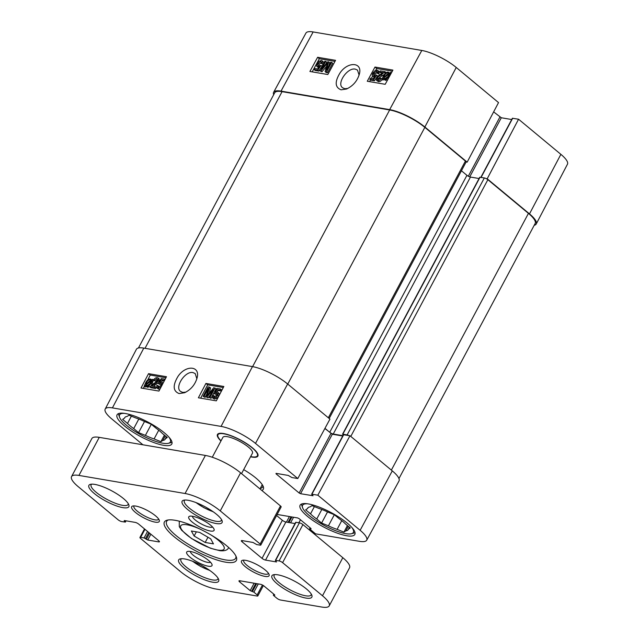 <?xml version="1.0" encoding="UTF-8"?>
<svg xmlns="http://www.w3.org/2000/svg" width="639" height="639" viewBox="0 0 639 639"><rect width="100%" height="100%" fill="white"/><g stroke="black" fill="none" stroke-linecap="round" stroke-linejoin="round"><path stroke-width="0.96" d="M347.808 88.454L344.693 88.693L342.576 87.735C336.33 83.549 347.656 67.127 355.356 69.156L357.481 70.09L359.11 75.114M341.082 89.811L346.53 89.021C353.151 85.89 357.457 80.802 359.453 73.765C362.465 62.103 348.007 61.312 340.14 72.75C334.604 81.712 334.916 87.399 341.082 89.811M421.804 50.457L313.15 31.95A27.333 7.149 -151.9 0 0 305.937 33.084L273.636 92.28A27.948 7.309 28.1 0 1 281.016 91.121L389.662 109.628A27.948 7.309 28.1 0 1 424.863 127.017L467.165 162.146L498.532 102.591L456.23 67.47A27.333 7.149 -151.9 0 0 421.804 50.457L389.662 109.628M335.547 60.33L327.831 74.531L309.899 71.472L317.615 57.278L335.547 60.33M392.913 70.098L385.205 84.3L367.273 81.249L374.989 67.047L392.913 70.098M273.676 94.7A27.948 7.309 28.1 0 1 273.636 92.28M138.447 347.975L274.682 92.815A27.948 7.309 28.1 0 1 282.071 91.641L389.646 109.972A27.948 7.309 28.1 0 1 424.839 127.361L465.416 161.052A2.796 0.735 28.1 0 1 466.111 161.963L467.165 162.146M493.643 111.881L501.303 117.76L511.711 119.533M480.84 177.346L512.39 118.263L518.564 119.221L487.198 178.776L486.143 178.593A2.796 0.735 28.1 0 1 487.869 179.687L528.445 213.378A27.948 7.309 28.1 0 1 535.17 223.482L398.96 478.579M487.198 178.776L529.499 213.897A27.948 7.309 28.1 0 1 536.233 223.993A27.948 7.309 28.1 0 1 534.196 225.303M536.233 223.993L567.456 164.223A27.333 7.149 -151.9 0 0 560.874 154.342L518.564 119.221M374.989 67.047L376.706 68.501L375.708 70.33M372.569 76.121L371.355 78.349M370.524 79.883L369.566 81.64M392.338 71.169L376.706 68.501M334.964 61.392L319.332 58.732L312.199 71.864M321.952 62.287L319.173 64.347L318.725 65.905M321.856 66.664L318.757 71.089L315.187 70.482L314.156 69.603L314.763 68.493L317.623 68.98L319.388 66.512L317.032 66.576L318.541 67.694M318.597 67.614L317.711 66.871C316.409 66.512 316.225 65.362 317.152 63.421L318.925 61.288L321.433 60.465L323.262 61.679L323.693 63.293M323.118 64.355L321.329 63.437L320.922 61.416L318.142 63.477C317.447 64.858 317.567 65.665 318.502 65.881L321.058 65.466L317.727 70.21L314.156 69.603M331.673 62.382L332.703 63.253L327.559 72.718L326.13 72.479L325.099 71.608L327.456 63.149L320.954 70.897L319.684 70.681L324.82 61.216L325.738 61.368L321.433 69.292L327.831 61.727L328.678 61.871L326.377 70.282L330.754 62.223L331.673 62.382L326.529 71.848L325.099 71.608M326.569 66.328L321.984 71.768L319.684 70.681M325.738 61.368L326.761 62.239L325.634 64.315M328.678 61.871L329.708 62.742L328.933 65.585M317.615 57.278L319.332 58.732M377.633 71.991L374.853 74.044L374.406 75.602M376.738 75.17L373.408 79.915L369.837 79.308L370.444 78.198L373.304 78.685L375.069 76.209L373.392 76.568C372.09 76.209 371.906 75.067 372.833 73.118L374.606 70.985L377.114 70.162L378.943 71.376L379.015 74.068L377.01 73.142L376.603 71.113L373.823 73.173C373.128 74.563 373.248 75.362 374.182 75.586L375.996 74.883L377.769 76.041L377.314 76.696M376.523 77.822L374.438 80.786L370.868 80.179L369.837 79.308M374.222 77.391L372.713 76.273L374.278 77.319M379.015 74.068L377.01 73.142M382.465 73.165L380.7 72.862L379.67 71.991L380.277 70.873L385.021 71.68L386.044 72.55L385.501 73.341M384.287 74.467L382.306 75.737C380.037 77.039 378.759 78.062 378.472 78.813L378.192 79.827M382.21 79.292C381.076 81.073 379.798 81.848 378.392 81.632L376.539 80.41L376.555 77.75C376.866 76.824 378.28 75.626 380.812 74.172L383.184 72.59L379.67 71.991M387.721 79.667L385.341 80.33L383.073 78.405L381.962 79.212L383.743 75.346C385.165 73.014 386.683 71.935 388.296 72.111L389.542 73.142L390.653 72.327L390.804 72.798L389.63 73.645L388.895 76.209C387.506 78.549 385.972 79.627 384.311 79.452L383.552 79.14M383.895 79.428L382.993 80.083L381.962 79.212M383.839 77.279L384.494 75.442C385.581 73.613 386.707 72.774 387.873 72.918L388.76 73.709L383.839 77.279M388.736 73.645L388.464 73.197M384.862 78.661L383.871 77.822L388.8 74.252L388.153 76.097C387.042 77.99 385.9 78.837 384.75 78.645L383.871 77.822L384.75 78.645M390.565 74.436L389.63 73.645M391.244 73.173L390.804 72.798M391.372 72.942L390.653 72.327M387.921 76.504L384.942 78.669M388.903 73.789C387.737 73.645 386.603 74.483 385.525 76.313M385.021 71.68L381.283 74.867C379.007 76.161 377.729 77.183 377.449 77.934L377.905 79.803L380.341 78.142L381.179 78.421C380.045 80.195 378.767 80.977 377.361 80.762L376.539 80.41M377.441 79.603L377.905 79.803M381.914 79.052L381.179 78.421M385.373 73.229L384.478 72.471M377.921 70.506L377.984 73.197M373.679 75.37L374.182 75.586M374.438 80.786L373.408 79.915M327.559 72.718L326.529 71.848M321.984 71.768L320.954 70.897M323.182 64.235L321.329 63.437M322.24 60.809L322.304 63.493M317.998 65.665L318.502 65.881M318.757 71.089L317.727 70.21M322.056 66.312L321.058 65.466M131.37 416.173L127.496 423.425L122.632 419.384L124.573 418.106A22.916 5.991 28.1 0 1 124.733 417.658A22.916 5.991 28.1 0 1 127.057 416.476L128.998 415.206L135.811 417.97A22.916 5.991 28.1 0 1 144.51 421.5L151.315 424.272L156.188 428.314A22.916 5.991 28.1 0 1 162.402 433.474L167.266 437.515L165.325 438.785L166.396 436.788M124.573 418.106L125.02 417.267M165.277 435.862L162.841 440.415L160.9 441.693L164.399 435.135M151.323 424.28L145.388 435.391L138.583 432.627L133.711 428.585L138.815 419.032M138.583 432.627L144.518 421.508M160.9 441.693L154.087 438.929L158.744 430.215M168.808 436.996A28.787 7.532 28.1 0 1 168.432 443.298A28.787 7.532 28.1 0 1 141.403 435.087A28.787 7.532 28.1 0 1 119.549 417.195A28.787 7.532 28.1 0 1 124.581 413.377M165.325 438.785A22.916 5.991 28.1 0 1 165.166 439.241A22.916 5.991 28.1 0 1 162.841 440.415M154.087 438.929A22.916 5.991 28.1 0 1 145.388 435.391M133.711 428.585A22.916 5.991 28.1 0 1 127.496 423.425M171.979 442.076A30.464 7.972 28.1 0 1 170.557 442.739L168.432 443.298M119.549 417.195L118.83 415.118A30.464 7.972 28.1 0 1 118.59 413.569M343.255 435.015L342.831 434.193L347.129 434.927A2.796 0.735 28.1 0 1 348.934 435.574L349.98 435.75L392.29 470.879A27.948 7.309 28.1 0 1 399 480.999L366.706 540.195A27.333 7.149 28.1 0 1 359.485 541.329L315.562 533.845L309.891 529.14L309.627 528.741L311.113 528.796L310.842 528.397L299.1 518.644L297.694 517.949L277.15 514.451M486.143 178.593A2.796 0.735 -151.9 0 0 484.346 177.946L479.745 177.259L342.536 434.24M324.955 428.346L329.724 432.299A2.796 0.735 -151.9 0 0 333.238 434.041L342.903 435.686M479.066 178.529L470.456 177.059A2.796 0.735 28.1 0 1 466.933 175.326L461.446 170.765M329.173 418.481L466.087 162.058A2.796 0.735 -151.9 0 0 466.111 161.963M300.474 519.787L298.868 522.75M349.98 435.75L317.831 495.169L360.132 530.298A27.333 7.149 28.1 0 1 366.706 540.195M136.411 349.285A27.948 7.309 28.1 0 1 143.799 348.103L252.453 366.61A27.948 7.309 28.1 0 1 287.646 383.999L329.948 419.12L297.798 478.539L255.496 443.418A27.333 7.149 28.1 0 0 221.062 426.405L112.416 407.898A27.333 7.149 28.1 0 0 105.187 409.064L136.411 349.285M142.912 444.792L111.769 418.936A27.333 7.149 28.1 0 1 105.187 409.064M342.736 435.998L332.328 434.224L324.868 428.513M348.934 435.574L343.415 434.728L311.648 494.219L313.046 495.744L300.562 493.707L299.156 493.012L276.016 473.803L276.04 473.355L288.237 475.432L291.911 477.541L297.798 478.539M317.831 495.169L311.648 494.219M163.608 445.311A31.023 8.115 28.1 0 1 131.89 431.397A31.023 8.115 28.1 0 1 117.073 414.791A31.023 8.115 28.1 0 1 148.264 422.243A31.023 8.115 28.1 0 1 171.803 444.009A31.023 8.115 28.1 0 1 163.608 445.311M141.019 388.017L148.552 373.663L166.475 376.722L158.943 391.068L141.019 388.017M198.386 397.785L205.918 383.44L223.85 386.491L216.317 400.845L198.386 397.785M179.128 393.56L184.639 392.713C191.085 389.55 195.27 384.486 197.187 377.497C200.143 365.692 185.717 364.837 177.993 376.403C172.594 385.429 172.969 391.148 179.128 393.56M185.877 392.138L182.698 392.41L180.581 391.443C174.287 387.226 185.334 370.564 193.042 372.609L195.183 373.551L196.868 378.807M223.315 387.514L207.659 384.854L200.662 398.177M205.918 383.44L207.659 384.854M213.442 395.261L213.873 397.306L216.621 395.221C217.3 393.824 217.172 393.009 216.23 392.793L214.432 393.504L213.682 393.217L216.956 388.416L220.519 389.023L219.936 390.149L217.076 389.662L215.335 392.162L217.004 391.795C218.314 392.154 218.514 393.312 217.611 395.277L215.862 397.434L213.37 398.273L212.587 397.945L212.468 395.206L214.488 396.108L214.217 397.314M217.268 393.64L215.479 394.351L213.682 393.217M220.519 389.023L221.565 389.87L220.974 390.996L218.115 390.509L217.196 391.835M218.051 392.642C219.353 393.001 219.56 394.159 218.65 396.124L216.901 398.281L214.416 399.119L212.587 397.945M206.876 393.951L205.087 397.354L203.13 396.348L208.154 386.787L210.622 387.873L209.209 393.241M209.576 387.026L207.324 395.565L213.73 387.729L216.046 388.8L213.857 392.961M213.714 393.241L212.675 395.221M212.124 396.26L211.022 398.369L209.065 397.362L213.266 389.359L206.972 397.003L206.117 396.859L208.314 388.36L204.041 396.507L203.13 396.348M210.207 395.19L208.018 397.849L206.117 396.859M165.94 377.745L150.285 375.077L147.721 379.957M148.552 373.663L150.285 375.077M144.358 386.379L143.288 388.408M157.793 385.397L158.224 387.434L160.972 385.357C161.651 383.951 161.523 383.136 160.581 382.921L158.784 383.632L158.033 383.344L161.308 378.552L164.87 379.159L164.287 380.277L161.427 379.79L159.686 382.29L161.355 381.922C162.665 382.282 162.865 383.44 161.963 385.405L160.213 387.561L157.721 388.4L156.938 388.073L156.819 385.341L158.839 386.244L158.568 387.45M161.619 383.767L159.83 384.478L158.033 383.344M164.263 380.948L162.466 380.636L161.547 381.97M161.355 381.922L163.121 383.104M159.95 389.151L158.768 389.247L156.938 388.073M155.149 386.555L156.188 387.402L155.596 388.536L150.86 387.729L149.814 386.875L153.504 383.656C155.764 382.346 157.026 381.307 157.298 380.548L156.819 378.663L154.414 380.341L153.568 380.069C154.678 378.272 155.94 377.481 157.346 377.697L158.153 378.032L158.192 380.732C157.897 381.675 156.491 382.881 153.983 384.358L151.635 385.956L155.149 386.555L154.55 387.689L149.814 386.875M157.857 379.51L155.453 381.195L153.568 380.069M158.153 378.032L159.199 378.879L159.215 381.619M158.568 382.561L153.352 386.252M153.879 380.317L152.809 381.451L151.515 384.966M149.981 386.579L147.585 387.298L145.285 385.413L144.182 386.236L145.892 382.314C147.258 379.949 148.767 378.855 150.429 379.031L151.675 380.085L152.777 379.27L152.921 379.75L151.77 380.604L151.044 383.176C149.654 385.533 148.152 386.627 146.539 386.451L145.724 386.1L146.778 386.962M146.115 386.419L145.221 387.082L144.182 386.236M153.632 379.965L152.777 379.27M150.924 381.227L150.293 383.08C149.23 384.934 148.12 385.78 146.946 385.637L146.059 384.838L150.924 381.227M146.946 385.637L146.483 385.453M150.884 380.676L146.004 384.295L146.635 382.418C147.721 380.509 148.847 379.654 150.005 379.846L150.82 380.509M152.809 381.451L151.77 380.604M153.959 380.596L152.921 379.75M151.044 380.692C149.893 380.501 148.767 381.363 147.673 383.272M146.643 383.823L146.179 383.448M147.058 385.644L146.059 384.838M150.061 383.488L147.146 385.652M155.596 388.536L154.55 387.689M155.453 381.195L154.414 380.341M157.817 387.266L158.224 387.434M161.076 383.128L161.347 383.544M162.466 380.636L161.427 379.79M159.83 384.478L158.784 383.632M215 387.953L209.975 397.514L209.065 397.362M205.087 397.354L204.041 396.507M208.018 397.849L206.972 397.003M211.022 398.369L209.975 397.514M213.466 397.138L213.873 397.306M217.004 391.795L218.714 392.921M216.725 393.001L216.996 393.416M218.115 390.509L217.076 389.662M220.974 390.996L219.936 390.149M215.479 394.351L214.432 393.504M250.536 456.781A22.916 5.991 -151.9 0 0 251.83 457.037A22.916 5.991 -151.9 0 0 257.892 454.241A22.916 5.991 -151.9 0 0 240.496 439.991A22.916 5.991 -151.9 0 0 218.977 433.458A22.916 5.991 -151.9 0 0 220.958 440.99M346.626 535.746A31.023 8.115 28.1 0 1 314.915 521.823A31.023 8.115 28.1 0 1 300.098 505.217A31.023 8.115 28.1 0 1 331.282 512.67A31.023 8.115 28.1 0 1 354.829 534.444A31.023 8.115 28.1 0 1 346.626 535.746M261.806 490.44A31.023 8.115 -151.9 0 0 263.324 486.742A31.023 8.115 -151.9 0 0 243.675 469.633M262.837 485.624A29.346 7.676 28.1 0 1 262.597 487.006A29.346 7.676 28.1 0 1 260.265 488.412M354.996 532.511A30.464 7.972 28.1 0 1 353.583 533.166L351.45 533.725A28.787 7.532 28.1 0 1 324.42 525.522A28.787 7.532 28.1 0 1 302.567 507.63A28.787 7.532 28.1 0 1 307.599 503.804M302.567 507.63L301.848 505.545A30.464 7.972 28.1 0 1 301.608 504.003M351.825 527.423A28.787 7.532 28.1 0 1 351.45 533.725M327.527 511.935L334.341 514.699L339.205 518.74A22.916 5.991 28.1 0 1 345.419 523.9L350.292 527.942L348.343 529.22A22.916 5.991 28.1 0 1 348.183 529.675A22.916 5.991 28.1 0 1 345.867 530.849L343.918 532.119L337.112 529.356A22.916 5.991 28.1 0 1 328.414 525.825L321.601 523.053L316.736 519.012A22.916 5.991 28.1 0 1 310.522 513.852L305.65 509.81L307.591 508.54A22.916 5.991 28.1 0 1 307.75 508.085A22.916 5.991 28.1 0 1 310.075 506.911L312.016 505.633L318.829 508.404A22.916 5.991 28.1 0 1 327.527 511.935L321.601 523.053M307.591 508.54L308.046 507.701M348.295 526.288L345.867 530.849M343.918 532.119L347.424 525.562M316.736 519.012L321.832 509.467M337.112 529.356L341.761 520.641M348.343 529.22L349.413 527.215M314.396 506.599L310.522 513.852M334.349 514.707L328.414 525.825M221.054 440.798A22.357 5.847 28.1 0 1 217.947 434.752L218.203 434.272A22.357 5.847 28.1 0 1 219.353 433.378M257.757 453.882A22.357 5.847 28.1 0 1 257.645 455.335L257.389 455.815A22.357 5.847 28.1 0 1 251.486 456.749A22.357 5.847 28.1 0 1 250.64 456.589M71.544 476.598L91.872 438.53A27.948 7.309 28.1 0 1 99.261 437.356L205.399 455.439A27.948 7.309 28.1 0 1 240.591 472.828L280.481 505.944A2.796 0.735 28.1 0 1 281.152 506.951L260.824 545.027A2.796 0.735 28.1 0 1 260.089 545.139L256.678 544.564L252.996 542.455L242.061 540.594A2.796 0.735 -151.9 0 0 241.326 540.706A2.796 0.735 -151.9 0 0 241.997 541.72L262.03 558.35A2.796 0.735 -151.9 0 0 265.544 560.091L276.487 561.953L275.377 560.379L279.083 560.914A2.796 0.735 28.1 0 1 282.598 562.647L322.487 595.772A27.948 7.309 28.1 0 1 329.213 605.876A27.948 7.309 28.1 0 1 321.824 607.05L280.409 599.997A2.796 0.735 28.1 0 1 276.887 598.256L273.612 595.532L273.34 595.125L274.826 595.189L274.562 594.781L264.027 586.035A2.796 0.735 -151.9 0 0 260.504 584.302L239.705 580.755A2.796 0.735 -151.9 0 0 238.97 580.875A2.796 0.735 -151.9 0 0 239.641 581.881L250.176 590.628L253.891 592.169L257.166 594.893A2.796 0.735 28.1 0 1 257.844 595.907A2.796 0.735 28.1 0 1 257.102 596.027L215.686 588.974A27.948 7.309 28.1 0 1 180.494 571.578L140.604 538.461A2.796 0.735 28.1 0 1 139.933 537.455A2.796 0.735 28.1 0 1 140.668 537.335L144.079 537.918L147.753 540.027L158.688 541.888A2.796 0.735 -151.9 0 0 159.43 541.768A2.796 0.735 -151.9 0 0 158.76 540.762L138.727 524.132A2.796 0.735 -151.9 0 0 135.204 522.39L124.27 520.529L125.38 522.095L121.674 521.568A2.796 0.735 28.1 0 1 118.159 519.826L78.27 486.71A27.948 7.309 28.1 0 1 71.544 476.598A27.948 7.309 28.1 0 1 78.932 475.424L185.07 493.508A27.948 7.309 28.1 0 1 220.263 510.896L260.153 544.013A2.796 0.735 28.1 0 1 260.824 545.027M276.591 515.497L282.358 520.282A2.796 0.735 -151.9 0 0 285.873 522.015L295.026 523.573M275.377 560.379L295.705 522.311L299.403 522.838A2.796 0.735 28.1 0 1 302.926 524.579L342.816 557.695A27.948 7.309 28.1 0 1 349.541 567.807L329.213 605.876M268.46 573.295A13.97 3.658 28.1 0 1 268.372 573.518A13.97 3.658 28.1 0 1 264.682 574.11A13.97 3.658 28.1 0 1 250.392 567.839A13.97 3.658 28.1 0 1 243.723 560.355A13.97 3.658 28.1 0 1 243.858 560.163M264.953 576.394A15.648 4.098 -151.9 0 0 269.091 574.485A15.648 4.098 -151.9 0 0 257.213 564.756A15.648 4.098 -151.9 0 0 242.516 560.291A15.648 4.098 -151.9 0 0 247.309 568.247A15.648 4.098 -151.9 0 0 264.953 576.394M158.648 519.036A13.97 3.658 28.1 0 1 158.56 519.267A13.97 3.658 28.1 0 1 154.87 519.85A13.97 3.658 28.1 0 1 140.58 513.58A13.97 3.658 28.1 0 1 133.91 506.104A13.97 3.658 28.1 0 1 134.046 505.904M155.141 522.135A15.648 4.098 -151.9 0 0 159.279 520.226A15.648 4.098 -151.9 0 0 147.401 510.497A15.648 4.098 -151.9 0 0 132.704 506.032A15.648 4.098 -151.9 0 0 137.497 513.996A15.648 4.098 -151.9 0 0 155.141 522.135M128.295 503.732A20.959 5.479 28.1 0 1 128.119 504.467A20.959 5.479 28.1 0 1 122.576 505.345A20.959 5.479 28.1 0 1 101.154 495.944A20.959 5.479 28.1 0 1 91.137 484.721A20.959 5.479 28.1 0 1 91.657 484.162M122.856 507.638A22.637 5.919 -151.9 0 0 128.846 504.874A22.637 5.919 -151.9 0 0 111.657 490.8A22.637 5.919 -151.9 0 0 90.403 484.346A22.637 5.919 -151.9 0 0 97.336 495.856A22.637 5.919 -151.9 0 0 122.856 507.638M311.321 594.158A20.959 5.479 28.1 0 1 311.137 594.901A20.959 5.479 28.1 0 1 305.602 595.78A20.959 5.479 28.1 0 1 284.171 586.37A20.959 5.479 28.1 0 1 274.163 575.156A20.959 5.479 28.1 0 1 274.674 574.597M305.873 598.064A22.637 5.919 -151.9 0 0 311.864 595.3A22.637 5.919 -151.9 0 0 294.675 581.226A22.637 5.919 -151.9 0 0 273.42 574.773A22.637 5.919 -151.9 0 0 280.361 586.283A22.637 5.919 -151.9 0 0 305.873 598.064M210.271 531.001A14.346 3.754 -151.9 0 0 214.073 529.244A14.346 3.754 -151.9 0 0 203.178 520.33A14.346 3.754 -151.9 0 0 189.703 516.232A14.346 3.754 -151.9 0 0 194.104 523.533A14.346 3.754 -151.9 0 0 210.271 531.001M216.086 523.517A22.637 5.919 -151.9 0 0 222.076 520.753A22.637 5.919 -151.9 0 0 204.887 506.679A22.637 5.919 -151.9 0 0 183.633 500.225A22.637 5.919 -151.9 0 0 190.566 511.735A22.637 5.919 -151.9 0 0 216.086 523.517M212.643 582.185A22.637 5.919 -151.9 0 0 218.634 579.421A22.637 5.919 -151.9 0 0 201.445 565.347A22.637 5.919 -151.9 0 0 180.19 558.893A22.637 5.919 -151.9 0 0 187.131 570.403A22.637 5.919 -151.9 0 0 212.643 582.185M225.591 562.168A40.8 10.671 -151.9 0 0 236.382 557.184A40.8 10.671 -151.9 0 0 205.407 531.824A40.8 10.671 -151.9 0 0 167.091 520.186A40.8 10.671 -151.9 0 0 179.599 540.929A40.8 10.671 -151.9 0 0 225.591 562.168M208.21 566.202A14.346 3.754 -151.9 0 0 212.004 564.445A14.346 3.754 -151.9 0 0 201.109 555.531A14.346 3.754 -151.9 0 0 187.642 551.433A14.346 3.754 -151.9 0 0 192.035 558.734A14.346 3.754 -151.9 0 0 208.21 566.202M221.525 519.611A20.959 5.479 28.1 0 1 221.35 520.346A20.959 5.479 28.1 0 1 215.806 521.232A20.959 5.479 28.1 0 1 194.376 511.823A20.959 5.479 28.1 0 1 184.367 500.609A20.959 5.479 28.1 0 1 184.887 500.041M218.091 578.279A20.959 5.479 28.1 0 1 217.907 579.014A20.959 5.479 28.1 0 1 212.372 579.9A20.959 5.479 28.1 0 1 190.941 570.491A20.959 5.479 28.1 0 1 180.933 559.269A20.959 5.479 28.1 0 1 181.444 558.71M235.927 556.09A39.123 10.232 28.1 0 1 235.655 558.238A39.123 10.232 28.1 0 1 225.311 559.884A39.123 10.232 28.1 0 1 185.31 542.327A39.123 10.232 28.1 0 1 166.627 521.384A39.123 10.232 28.1 0 1 168.265 519.962M191.365 530.993L199.64 532.399L210.694 538.845L213.458 543.869L205.175 542.463L194.128 536.017L191.365 530.993M196.357 531.84L194.128 536.017M207.963 537.247L205.175 542.463M212.563 527.023A11.55 3.019 28.1 0 1 209.816 527.183A11.55 3.019 28.1 0 1 198.673 522.43A11.55 3.019 28.1 0 1 192.387 516.256M210.503 562.224A11.55 3.019 28.1 0 1 207.755 562.384A11.55 3.019 28.1 0 1 196.612 557.631A11.55 3.019 28.1 0 1 190.326 551.457M217.947 434.752A22.357 5.847 28.1 0 1 240.424 440.119A22.357 5.847 28.1 0 1 257.389 455.815M212.276 457.244L222.875 437.38A16.766 4.385 28.1 0 1 239.737 441.413A16.766 4.385 28.1 0 1 252.461 453.179L241.55 473.619M281.016 91.121L313.15 31.95M424.863 127.017L456.23 67.47M468.299 176.228L499.89 117.065M469.737 176.875L501.303 117.76M481.087 177.394L512.686 118.223M529.499 213.897L560.874 154.342M385.341 80.33L384.311 79.452M389.375 76.616L388.895 76.209M385.357 76.177L384.494 75.442M378.392 81.632L377.361 80.762M378.472 78.813L377.449 77.934M382.306 75.737L381.283 74.867M374.853 74.044L373.823 73.173M326.896 65.146L326.257 64.603M319.173 64.347L318.142 63.477M389.646 109.972L252.597 366.634M282.071 91.641L145.021 348.311M528.445 213.378L391.364 470.104M487.869 179.687L350.787 436.421M484.346 177.946L347.129 434.927M480.041 177.211L342.831 434.193M470.456 177.059L333.238 434.041M466.933 175.326L329.724 432.299M465.416 161.052L328.334 417.778M424.839 127.361L287.758 384.087M392.29 470.879L360.132 530.298M287.646 383.999L255.496 443.418M252.453 366.61L221.062 426.405M143.799 348.103L112.416 407.898M330.914 433.53L299.156 493.012M332.328 434.224L300.562 493.707M343.71 434.68L311.944 494.171M276.24 473.387L276.016 473.803M293.557 517.247L290.585 522.822M289.403 516.536L286.424 522.111M291.033 516.815L288.053 522.39M291.927 516.967L288.948 522.542M310.314 527.958L309.923 528.693M147.585 387.298L146.539 386.451M152.082 384.023L151.044 383.176M152.657 382.625L151.619 381.779M147.537 383.16L146.635 382.418M155.029 385.205L153.983 384.358M159.231 381.579L158.192 380.732M158.768 389.247L157.721 388.4M160.613 387.889L160.213 387.561M208.202 394.479L207.723 394.087M214.416 399.119L213.37 398.273M216.901 398.281L215.862 397.434M218.65 396.124L217.611 395.277M159.119 541.089L158.688 541.888M150.86 534.204L147.753 540.027M149.63 533.182L146.347 539.324M148.767 532.463L145.484 538.613M147.537 531.44L144.079 537.918M144.957 529.3L140.668 537.335M262.445 585.02L257.166 594.893M258.292 583.918L253.891 592.169M256.662 583.647L252.477 591.474M255.768 583.495L251.582 591.323M254.138 583.215L250.176 590.628M240.2 580.843L239.641 581.881M274.027 594.342L273.636 595.085M342.816 557.695L322.487 595.772M302.926 524.579L282.598 562.647M299.403 522.838L279.083 560.914M296.001 522.263L275.673 560.331M285.873 522.015L265.544 560.091M282.358 520.282L262.03 558.35M242.556 540.674L241.997 541.72M280.481 505.944L260.153 544.013M240.591 472.828L220.263 510.896M205.399 455.439L185.07 493.508M99.261 437.356L78.932 475.424M125.611 520.753L125.108 521.696M124.469 520.561L124.246 520.977M209.552 570.292A17.325 4.529 28.1 0 1 192.826 561.361M228.586 547.743A27.948 7.309 -151.9 0 0 228.682 547.535L228.586 547.743C227.5 550.203 224.545 551.185 219.736 550.674L210.383 548.206L191.492 538.525L181.732 530.354L179.295 526.672L179.279 521.416M210.558 534.707A24.594 6.43 28.1 0 1 221.398 550.299A24.594 6.43 28.1 0 1 188.92 536.544A24.594 6.43 28.1 0 1 187.211 524.819A24.594 6.43 28.1 0 1 200.143 529.14M212.995 511.623A17.325 4.529 28.1 0 1 196.269 502.693M310.131 527.798L309.627 528.741M151.171 379.334L152.218 380.181M259.985 488.931L262.262 484.674M144.494 528.916L139.933 537.455M263.372 585.556L257.844 595.907M273.843 594.19L273.34 595.125M126.051 520.833L125.38 522.095M192.475 561.226L200.502 566.386L209.864 570.515M195.917 502.558L203.937 507.717L213.298 511.847"/></g></svg>
